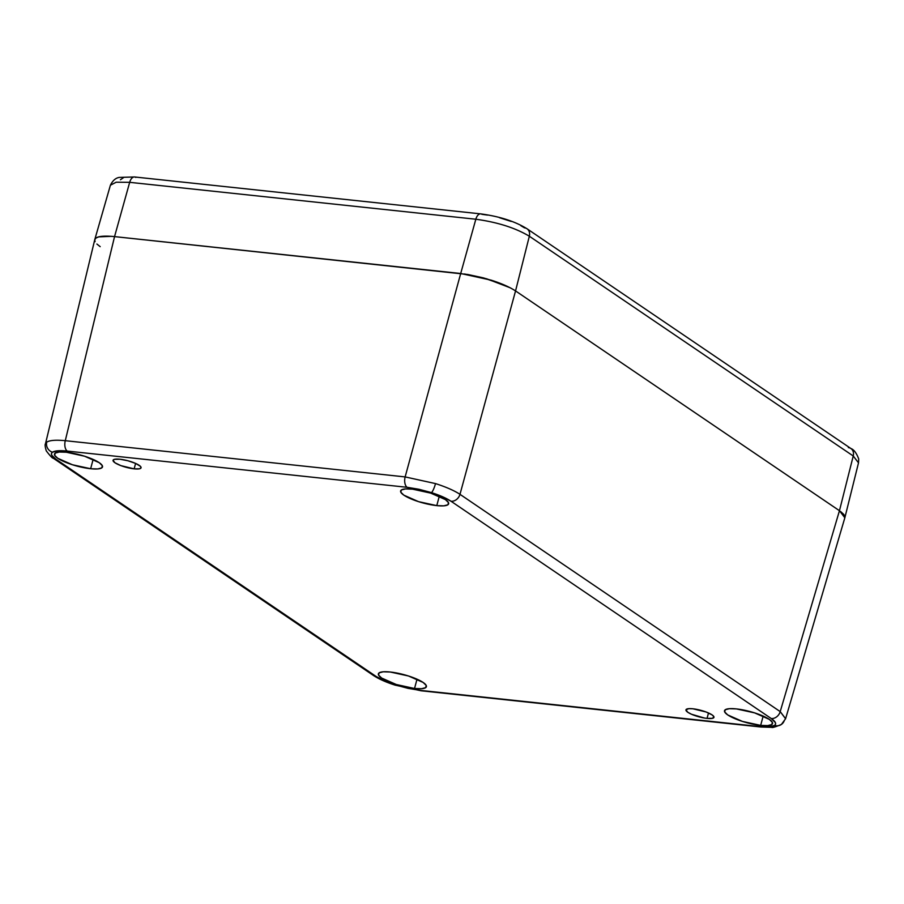 <?xml version="1.0" encoding="UTF-8"?>
<svg xmlns="http://www.w3.org/2000/svg" width="904" height="904" viewBox="0 0 904 904"><rect width="100%" height="100%" fill="white"/><g stroke="black" fill="none" stroke-linecap="round" stroke-linejoin="round"><path stroke-width="1.36" d="M844.822 516.342L843.884 514.602M94.784 239.583L110.401 185.23L116.187 182.212L129.679 182.325L114.548 236.611L460.701 273.505L475.832 219.231C497.516 222.214 515.359 227.876 529.337 236.226L515.551 290.93L839.454 510.703L853.24 455.989L858.495 462.825M107.124 236.125L100.141 236.565M480.645 213.864A8.283 4.497 96.1 0 0 475.832 219.231L129.679 182.325L114.548 236.611L460.701 273.505L475.832 219.231C497.516 222.214 515.359 227.876 529.337 236.226L515.551 290.93L839.454 510.703L853.24 455.989L529.337 236.226L853.24 455.989A8.283 6.69 -55.8 0 0 850.935 448.531C853.884 449.582 856.483 453.04 858.71 458.916L858.517 462.814L844.867 517.698L844.562 515.675L844.867 517.698M510.172 287.777L486.691 278.805L464.554 273.98M120.435 179.772L123.52 177.636M110.401 185.23C112.717 180.551 115.678 177.952 119.305 177.41L134.572 176.969A8.283 4.497 96.1 0 0 129.679 182.325L475.832 219.231A8.283 4.497 -83.9 0 1 480.725 213.875A8.283 4.497 -83.9 0 1 481.922 214.327L487.493 215.095M499.505 217.717L511.235 221.446M520.885 225.706L524.467 227.842A8.283 6.69 124.2 0 1 527.032 228.768A8.283 6.69 124.2 0 1 529.337 236.226A8.283 6.69 -55.8 0 0 527.111 228.825M111.429 236.328L98.728 236.871L96.005 238.023L94.762 239.673L96.005 238.023L98.717 236.882L108.164 236.147M498.432 282.669L505.144 285.381L483.335 277.867L467.843 274.488L483.312 277.867L495.81 281.709M514.026 289.947L510.907 288.173M843.59 514.229L840.573 511.494M848.359 447.604A8.283 6.69 124.2 0 1 851.014 448.587A8.283 6.69 124.2 0 1 853.24 455.989M129.679 182.325A8.283 4.497 -83.9 0 1 134.504 176.969A8.283 4.497 -83.9 0 1 135.781 177.421M692.871 708.781A14.498 3.39 15 0 1 707.323 712.476A14.498 3.39 15 0 1 713.968 717.347A14.498 3.39 15 0 1 707.041 718.397L708.499 712.973L707.041 718.397L704.544 718.058L691.481 714.239L687.842 712.307L685.944 709.843L688.78 708.657L692.871 708.781L706.092 711.99L712.069 714.883L713.866 716.623L712.578 718.307L707.041 718.397A14.498 3.39 15 0 1 692.6 714.714A14.498 3.39 15 0 1 685.955 709.843A14.498 3.39 15 0 1 692.871 708.781M119.972 459.232A14.498 3.39 15 0 1 134.425 462.916A14.498 3.39 15 0 1 141.069 467.797A14.498 3.39 15 0 1 134.142 468.848L135.6 463.424L134.142 468.848L120.921 465.639L114.944 462.746L113.045 460.294L114.435 459.322L119.972 459.232L127.893 460.757L135.543 463.39L140.323 466.249L141.069 467.786L139.679 468.758L134.142 468.848A14.498 3.39 15 0 1 119.701 465.164A14.498 3.39 15 0 1 113.056 460.283A14.498 3.39 15 0 1 119.972 459.232M436.779 505.618L439.265 496.319L436.779 505.618L418.529 501.641L403.862 495.166L400.8 492.183L401.353 489.991L405.455 488.917L412.484 489.143A24.86 5.808 15 0 1 437.242 495.46A24.86 5.808 15 0 1 448.644 503.81A24.86 5.808 15 0 1 436.779 505.618A24.86 5.808 15 0 1 412.009 499.302A24.86 5.808 15 0 1 400.619 490.951A24.86 5.808 15 0 1 412.484 489.143L430.722 493.121L445.401 499.596L448.463 502.579L447.909 504.771L443.796 505.844L436.779 505.618M760.671 725.392L763.168 716.081L760.671 725.392L742.433 721.415L727.754 714.94L724.692 711.945L725.257 709.753L729.358 708.691L736.376 708.905A24.86 5.808 15 0 1 761.145 715.222A24.86 5.808 15 0 1 772.536 723.584A24.86 5.808 15 0 1 760.671 725.392A24.86 5.808 15 0 1 735.912 719.075A24.86 5.808 15 0 1 724.511 710.713A24.86 5.808 15 0 1 736.376 708.905L754.625 712.883L769.293 719.358L772.366 722.352L771.801 724.545L767.699 725.607L760.671 725.392M414.529 688.498L417.026 679.186L414.529 688.498L396.291 684.509L381.624 678.034L378.55 675.051L379.115 672.858L383.217 671.785L390.245 672.011A24.86 5.808 15 0 1 415.004 678.328A24.86 5.808 15 0 1 426.405 686.69A24.86 5.808 15 0 1 414.529 688.498A24.86 5.808 15 0 1 389.771 682.17A24.86 5.808 15 0 1 378.38 673.819A24.86 5.808 15 0 1 390.245 672.011L408.484 675.989L423.151 682.463L426.225 685.447L425.66 687.639L421.558 688.712L414.529 688.498M90.637 468.724L93.135 459.424L90.637 468.724L72.399 464.746L57.72 458.271L54.658 455.288L55.223 453.096L59.325 452.023L66.342 452.237A24.86 5.808 15 0 1 91.112 458.565A24.86 5.808 15 0 1 102.502 466.916A24.86 5.808 15 0 1 90.637 468.724A24.86 5.808 15 0 1 65.879 462.407A24.86 5.808 15 0 1 54.477 454.045A24.86 5.808 15 0 1 66.342 452.237L84.592 456.226L99.259 462.701L102.333 465.684L101.768 467.876L97.666 468.95L90.637 468.724M784.367 720.296A8.283 7.91 -125 0 1 774.581 725.426L775.564 724.127L775.327 722.499L771.236 718.522L451.017 501.245L442.711 496.816L431.457 492.612C439.932 495.335 446.452 498.217 451.017 501.245A8.283 6.69 -55.8 0 0 459.989 494.33C454.271 490.589 446.113 487.007 435.525 483.595A8.283 1.548 107.6 0 1 431.457 492.612L418.959 489.267L407.139 487.301L67.269 451.073L57.912 450.78L52.443 452.203C54.805 450.689 59.743 450.316 67.269 451.073A8.283 4.497 -83.9 0 1 65.28 440.689C55.856 439.773 49.675 440.259 46.714 442.158A8.283 7.91 55 0 0 52.443 452.203L51.449 453.503L51.686 455.13L55.777 459.108L376.007 676.384L384.313 680.814L395.568 685.017A8.283 1.548 107.6 0 1 395.116 685.13A8.283 1.548 107.6 0 1 394.856 684.791A8.283 1.548 -72.4 0 0 395.116 685.13A8.283 1.548 -72.4 0 0 395.568 685.017C387.081 682.294 380.573 679.412 376.007 676.384A8.283 6.69 124.2 0 1 373.352 675.412M467.843 274.488L114.548 236.611L65.28 440.689L405.139 476.916L435.525 483.595C446.113 487.007 454.271 490.589 459.989 494.33L780.208 711.606L839.454 510.703L515.551 290.93L459.989 494.33A8.283 6.69 124.2 0 1 451.017 501.245L771.236 718.522C775.564 721.516 776.672 723.821 774.581 725.426A8.283 7.91 55 0 0 781.372 724.466C775.327 726.974 772.095 727.935 771.711 727.336L760.953 727.008A8.283 4.497 -83.9 0 1 759.744 726.556L419.885 690.328L395.568 685.017L408.054 688.362L419.885 690.328L759.744 726.556L769.112 726.85L774.581 725.426C772.219 726.94 767.27 727.313 759.744 726.556A8.283 4.497 96.1 0 0 761.021 727.019M94.773 239.639L95.067 241.673M96.897 244.046L100.186 246.656M781.418 724.432L785.587 718.748L844.844 517.789L839.454 510.703L515.551 290.93C509.393 286.941 501.245 283.347 491.098 280.138L460.701 273.505L114.548 236.611C104.785 235.684 98.604 236.147 96.005 238.023L94.762 239.673L45.471 443.807C44.827 444.553 45.098 446.915 46.285 450.881C50.308 456.102 52.624 458.543 53.212 458.181A8.283 6.69 124.2 0 0 55.777 459.108C51.46 456.113 50.341 453.808 52.443 452.203A8.283 7.91 -125 0 1 46.714 442.158C49.675 440.259 55.856 439.773 65.28 440.689L114.548 236.611M405.139 476.916L460.701 273.505L405.139 476.916A8.283 4.497 96.1 0 0 407.139 487.301L431.457 492.612A8.283 1.548 -72.4 0 0 435.525 483.595L405.139 476.916L65.28 440.689A8.283 4.497 96.1 0 0 67.269 451.073L407.139 487.301A8.283 4.497 -83.9 0 1 405.139 476.916M839.454 510.703L780.208 711.606L785.599 718.691M45.46 443.864L46.714 442.158L45.482 443.785M785.576 718.77L780.208 711.606A8.283 6.69 124.2 0 1 771.236 718.522A8.283 6.69 -55.8 0 0 780.208 711.606L459.989 494.33L515.551 290.93M53.133 458.136A8.283 6.69 -55.8 0 0 55.777 459.108L376.007 676.384A8.283 6.69 -55.8 0 1 373.431 675.457L53.212 458.181M421.162 690.792A8.283 4.497 -83.9 0 1 419.885 690.328A8.283 4.497 96.1 0 0 421.094 690.78L760.953 727.008M134.572 176.969L480.725 213.875C499.607 216.418 515.043 221.378 527.032 228.768L850.935 448.531M421.094 690.78L395.138 685.142C386.121 682.271 378.878 679.051 373.431 675.457"/></g></svg>
